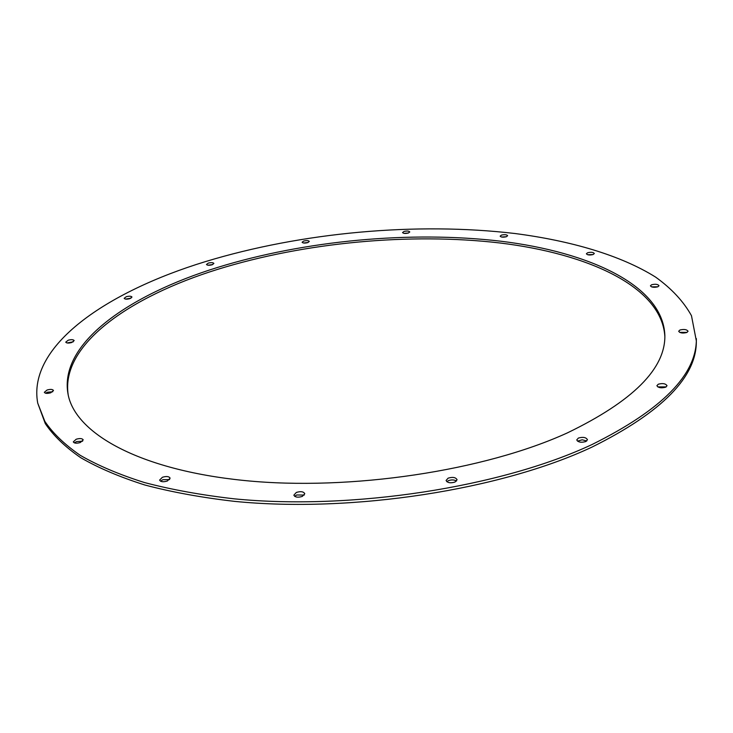 <?xml version="1.0" encoding="UTF-8"?>
<svg xmlns="http://www.w3.org/2000/svg" width="733" height="733" viewBox="0 0 733 733"><rect width="100%" height="100%" fill="white"/><g stroke="black" fill="none" stroke-linecap="round" stroke-linejoin="round"><path stroke-width="1.1" d="M403.984 231.472L402.554 232.553C403.37 233.561 405.303 233.717 408.354 233.03L409.784 231.94C408.959 230.941 407.035 230.785 403.984 231.472M408.538 232.966L403.947 233.36M303.728 241.038L302.097 242.238C302.857 243.182 304.717 243.319 307.686 242.641L309.308 241.441C308.547 240.497 306.687 240.36 303.728 241.038M308.089 242.495L303.517 242.999M208.355 263.083L206.477 264.448C207.21 265.392 209.052 265.511 212.02 264.815L213.889 263.449C213.166 262.506 211.315 262.387 208.355 263.083M212.744 264.549L207.888 265.209M126.333 296.691L124.161 298.313C124.894 299.293 126.782 299.403 129.823 298.661L131.986 297.057C131.262 296.077 129.374 295.949 126.333 296.691M130.95 298.212L125.526 299.082M68.233 340.204L65.741 342.137C66.511 343.218 68.49 343.346 71.697 342.522L74.17 340.598C73.41 339.516 71.431 339.388 68.233 340.204M73.282 341.816L67.033 342.952M47.086 390.011L44.328 392.311C45.162 393.557 47.306 393.713 50.742 392.778L53.491 390.487C52.657 389.241 50.522 389.086 47.086 390.011M52.749 391.77L47.526 392.192L45.51 393.209M76.195 439.232L73.3 441.871C74.244 443.373 76.58 443.584 80.328 442.512L83.205 439.882C82.27 438.389 79.934 438.169 76.195 439.232M82.609 441.211L76.653 441.559L74.354 442.869M162.414 477.265L159.602 480.088C160.674 481.911 163.257 482.213 167.344 481.004L170.129 478.191C169.066 476.368 166.492 476.065 162.414 477.265M169.625 479.547L162.827 479.721L160.527 481.187M296.352 492.439L293.86 495.151C295.078 497.313 297.891 497.734 302.308 496.415L304.772 493.721C303.563 491.55 300.75 491.119 296.352 492.439M304.287 495.068L296.663 494.977L294.675 496.333M448.138 478.145L446.085 480.472C447.423 482.864 450.41 483.386 455.037 482.039L457.071 479.73C455.743 477.339 452.765 476.807 448.138 478.145M456.512 481.05C454.24 479.684 451.51 479.565 448.33 480.701L446.837 481.709M578.401 438.05L576.743 439.901C578.145 442.274 581.168 442.824 585.814 441.55L587.463 439.708C586.061 437.335 583.037 436.776 578.401 438.05M586.776 440.964L582.213 439.8L577.503 441.138M658.28 384.211L656.896 385.686C658.28 387.83 661.203 388.334 665.656 387.189L667.03 385.714C665.637 383.57 662.724 383.066 658.28 384.211M666.196 386.905L657.739 386.877M679.922 330.015L678.685 331.252C679.986 333.075 682.707 333.488 686.83 332.489L688.058 331.261C686.757 329.429 684.045 329.016 679.922 330.015M687.078 332.37L679.656 332.361M651.61 284.752L650.418 285.843C651.591 287.363 654.065 287.684 657.84 286.805L659.022 285.723C657.849 284.193 655.375 283.873 651.61 284.752M657.922 286.777L651.527 286.869M501.454 235.119L500.153 236.154C501.07 237.263 503.131 237.465 506.347 236.741L507.639 235.705C506.723 234.597 504.661 234.395 501.454 235.119M506.402 236.722L501.491 237.016M593.125 254.534L594.326 253.508C593.29 252.216 591.045 251.969 587.591 252.757L586.382 253.783C587.417 255.075 589.662 255.322 593.125 254.534L587.619 254.718M217.573 267.435C128.907 294.877 58.897 343.365 68.004 393.942C74.858 432.91 138.473 469.935 244.529 480.527C350.319 491.192 484.44 470.824 567.434 432.864C633.019 401.134 665.5 368.653 664.858 335.412C662.971 285.568 589.753 252.051 500.666 241.194C410.526 230.611 304.983 240.451 217.573 267.435M664.849 336.529C661.853 286.933 588.59 253.691 499.759 242.962C409.875 232.508 304.864 242.366 217.838 269.304C129.878 296.608 60.326 344.666 68.224 395.032M37.731 403.159L45.29 423.61C53.317 435.549 65.109 446.901 80.657 457.658C98.396 467.929 119.791 477.046 144.85 484.999C171.861 492.136 201.749 497.588 234.514 501.363C352.353 513.137 501.564 489.708 592.136 447.02C662.156 412.166 696.891 376.771 696.332 340.836L691.476 315.703C683.577 301.474 671.611 288.6 655.577 277.083C620.695 255.286 571.007 240.809 515.107 233.534C416.28 221.87 301.492 232.379 205.322 261.644C107.082 291.652 27.066 345.655 37.731 403.159L44.832 421.347C52.858 433.249 64.641 444.565 80.199 455.294C97.938 465.528 119.351 474.618 144.419 482.534C171.449 489.644 201.355 495.068 234.148 498.825C352.078 510.525 501.418 487.115 592.072 444.51C662.146 409.729 696.9 374.416 696.35 338.582"/></g></svg>
